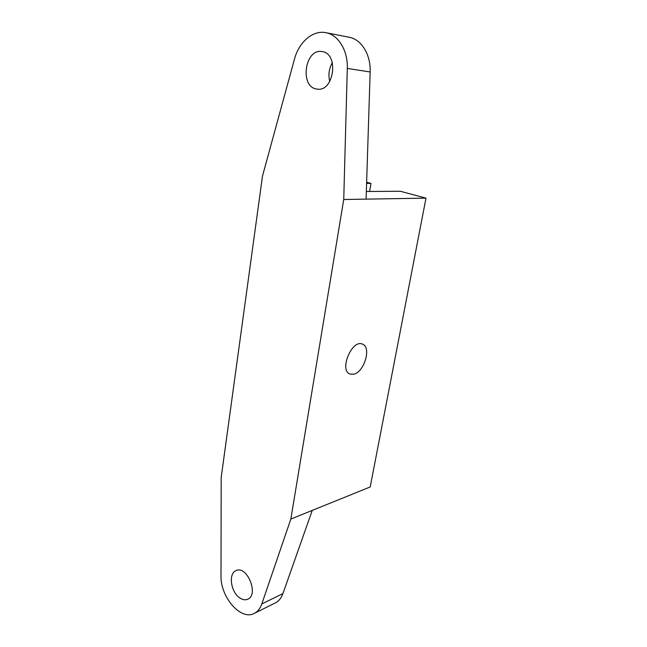 <?xml version="1.0" encoding="UTF-8"?>
<svg xmlns="http://www.w3.org/2000/svg" width="647" height="647" viewBox="0 0 647 647"><rect width="100%" height="100%" fill="white"/><g stroke="black" fill="none" stroke-linecap="round" stroke-linejoin="round"><path stroke-width="0.97" d="M343.735 199.511L347.31 68.436C348.005 50.66 338.365 34.809 325.91 32.69C312.833 29.883 298.857 42.176 294.417 59.298L262.496 176.065L221.185 477.486L221.007 575.668C220.255 596.914 240.813 620.95 254.279 613.38C257.7 611.641 260.207 608.503 261.8 603.966L290.843 519.064L343.735 199.511L366.097 199.139L370.157 71.971C370.909 54.736 361.43 39.338 349.097 37.227L325.91 32.69M239.746 597.885C242.633 599.85 245.31 600.287 247.785 599.203C259.204 594.609 246.855 564.912 236.018 570.63C228.181 573.444 230.753 592.102 239.746 597.885M316.44 88.979L317.127 89.084C333.876 92.303 339.327 53.588 322.157 51.59C305.036 47.951 299.399 86.593 316.44 88.979M254.279 613.38L275.363 602.899C278.784 601.16 281.308 598.063 282.917 593.614L312.234 510.41L290.843 519.064M332.348 62.735C328.975 68.639 328.11 74.882 329.768 81.449M312.234 510.41L370.205 486.965L425.993 198.144L400.364 191.269L366.339 191.488M366.097 199.139L425.993 198.144M353.658 374.217L349.995 374.039C338.907 370.521 351.871 339.149 362.385 344.083C371.758 346.857 364.318 372.284 353.658 374.217M366.631 182.236L370.998 183.4L366.598 183.384M370.998 183.4L369.599 191.472M370.157 71.971L347.31 68.436M282.917 593.614L261.8 603.966"/></g></svg>
